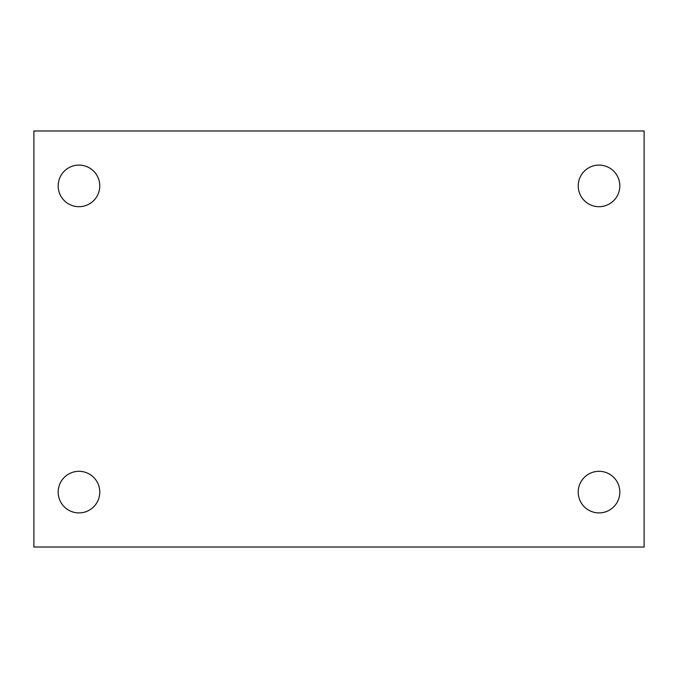 <?xml version="1.0" encoding="UTF-8"?>
<svg xmlns="http://www.w3.org/2000/svg" width="678" height="678" viewBox="0 0 678 678"><rect width="100%" height="100%" fill="white"/><g stroke="black" fill="none" stroke-linecap="round" stroke-linejoin="round"><path stroke-width="1.02" d="M33.9 130.981L644.1 130.981L644.1 547.019L33.9 547.019L33.9 130.981M78.97 471.303A20.806 20.806 0 0 1 99.776 492.101A20.806 20.806 0 0 1 78.97 512.907A20.806 20.806 0 0 1 58.172 492.101A20.806 20.806 0 0 1 78.97 471.303M599.03 471.303A20.806 20.806 0 0 1 619.828 492.101A20.806 20.806 0 0 1 599.03 512.907A20.806 20.806 0 0 1 578.224 492.101A20.806 20.806 0 0 1 599.03 471.303M599.03 165.093A20.806 20.806 0 0 1 619.828 185.899A20.806 20.806 0 0 1 599.03 206.697A20.806 20.806 0 0 1 578.224 185.899A20.806 20.806 0 0 1 599.03 165.093M78.97 165.093A20.806 20.806 0 0 1 99.776 185.899A20.806 20.806 0 0 1 78.97 206.697A20.806 20.806 0 0 1 58.172 185.899A20.806 20.806 0 0 1 78.97 165.093"/></g></svg>
